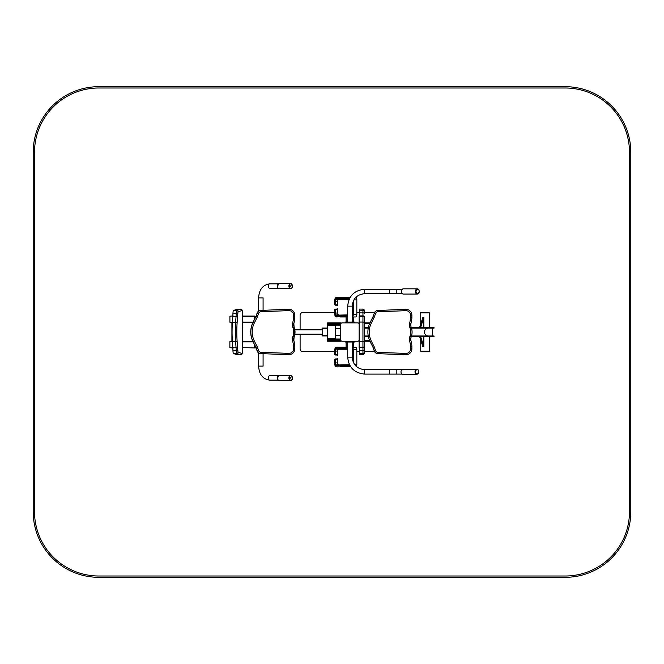 <?xml version="1.0" encoding="UTF-8"?>
<svg xmlns="http://www.w3.org/2000/svg" width="664" height="664" viewBox="0 0 664 664"><rect width="100%" height="100%" fill="white"/><g stroke="black" fill="none" stroke-linecap="round" stroke-linejoin="round"><path stroke-width="1" d="M342.084 341.238L357.821 341.238A1.311 1.311 0 0 0 359.133 339.926L359.133 324.19A1.311 1.311 0 0 0 357.821 322.878L342.084 322.878A1.311 1.311 0 0 0 340.773 324.19L340.773 339.926A1.311 1.311 0 0 0 342.084 341.238L357.821 341.238M330.066 325.103L330.066 324.322L328.041 324.322L328.041 325.103L340.773 325.103M330.066 324.322L340.773 324.322M330.066 339.802L330.066 339.013L328.041 339.013L328.041 339.802L340.773 339.802M330.066 339.013L340.773 339.013M359.133 339.926L359.133 324.19M357.821 322.878L342.084 322.878M340.773 324.19L340.773 339.926M300.103 334.623L300.103 348.915A2.623 2.623 0 0 0 302.726 351.538L334.59 351.538M356.834 351.538L359.664 351.538M364.254 351.538L374.521 351.538M334.59 312.578L302.726 312.578A2.623 2.623 0 0 0 300.103 315.201L300.103 329.377M374.513 312.578L364.254 312.578M359.664 312.578L356.834 312.578M340.507 341.238L327.651 341.238L327.651 340.715L340.773 340.715L340.773 341.238L340.507 339.802M327.651 325.443L327.651 322.878L340.773 322.878L340.773 323.401L340.507 322.878M327.651 323.401L340.507 323.401L327.651 323.401M369.939 341.238L364.254 341.238M369.699 340.715L364.254 340.715L369.699 340.715M369.699 323.401L364.254 323.401L369.699 323.401M369.931 322.878L364.254 322.878M340.632 340.715L340.632 339.802M340.632 339.013L340.632 335.171M340.632 328.829L340.632 325.103M340.632 324.322L340.632 323.401M340.507 340.715L327.651 340.715L327.651 338.557M340.507 339.013L340.507 335.237M340.507 328.763L340.507 325.103M340.507 324.322L340.507 323.401M354.543 322.812L354.999 322.878M345.363 322.812L344.898 322.878M356.834 314.346L353.265 314.346A2.623 1.112 -90 0 1 352.186 316.969L355.721 316.969A2.623 1.112 -90 0 0 356.834 314.346L356.834 299.921A2.623 1.112 -90 0 0 355.854 297.314M340.2 316.969L347.72 316.969M350.227 297.298L336.631 297.298A0.656 0.598 90 0 0 336.042 297.953A3.279 1.386 -90 0 0 334.656 301.232L334.656 304.51L334.872 301.232A2.756 1.162 90 0 1 336.042 298.476L349.563 298.476M347.72 314.877L338.3 315.134A2.1 0.888 90 0 1 337.412 313.034L337.246 309.1L335.137 309.1L334.656 309.756L334.656 313.034A3.279 1.386 -90 0 0 336.042 316.313L347.72 316.313M338.532 314.877A1.834 0.78 90 0 1 337.76 313.034L337.76 309.499L335.577 309.1L334.59 309.64L334.59 313.034C334.581 315.284 335.262 316.595 336.631 316.969A0.656 0.598 -90 0 1 336.042 316.313M347.72 315.134L336.631 315.134A2.1 0.888 90 0 1 335.743 313.034L335.743 309.499L334.872 309.756L334.872 313.034A2.756 1.162 90 0 0 336.042 315.79L347.72 315.79M337.229 304.776L337.412 301.232A2.1 0.888 90 0 1 338.3 299.132L336.631 299.132A0.656 0.598 -90 0 1 336.042 298.476M336.631 297.298C335.262 297.671 334.581 298.983 334.59 301.232L334.59 304.618L335.137 305.166L334.656 304.51L335.137 305.166L335.743 304.776L334.872 304.51L335.577 305.166L337.246 305.166M337.76 309.499L337.486 308.843L337.038 308.843L337.229 309.499M356.302 366.437A2.623 1.112 -90 0 0 356.834 364.196L356.834 349.77A2.623 1.112 -90 0 0 355.721 347.147L352.186 347.147A2.623 1.112 -90 0 1 353.265 349.77L352.393 349.77A1.967 0.83 -90 0 0 352.186 348.459M340.2 366.827L350.741 366.827M347.72 347.147L336.631 347.147A0.656 0.598 90 0 0 336.042 347.803A3.279 1.386 -90 0 0 334.656 351.082L334.656 354.36L334.872 351.082A2.756 1.162 90 0 1 336.042 348.326L347.72 348.326M349.496 364.727L338.3 364.984A2.1 0.888 90 0 1 337.412 362.884L337.246 358.95L335.137 358.95L334.656 359.606L334.656 362.884A3.279 1.386 -90 0 0 336.042 366.171L350.301 366.171M338.532 364.727A1.834 0.78 90 0 1 337.76 362.884L337.76 359.349L335.577 358.95L334.656 359.606L335.137 358.95L334.59 359.49M337.229 354.626L337.412 351.082A2.1 0.888 90 0 1 338.3 348.982L336.631 348.982A0.656 0.598 -90 0 1 336.042 348.326M334.59 354.476L335.137 355.016L334.656 354.36L335.137 355.016L335.743 354.626L334.872 354.36L335.577 355.016L337.246 355.016M337.76 359.349L337.486 358.693L337.038 358.693L337.229 359.349M337.76 362.884L335.743 362.884L335.743 359.349L334.872 359.606L334.872 362.884A2.756 1.162 90 0 0 336.042 365.64L349.986 365.64M364.254 335.992L368.254 335.992L364.254 335.992M411.298 336.515L432.455 336.515L432.455 335.992L411.472 335.992L432.372 335.992L432.372 328.124L411.472 328.124L434.024 328.124L434.024 327.601L411.298 327.601M368.254 328.124L364.254 328.124L368.254 328.124M364.254 336.515L368.354 336.515M432.455 336.515L434.024 336.515L434.024 335.992L432.455 335.992M364.254 327.601L368.354 327.601M359.664 316.056L359.133 316.056L359.133 347.538L359.664 347.538M327.385 335.934L322.613 335.934A0.523 0.523 -90 0 1 322.09 335.411L322.09 334.623M322.09 329.377L322.09 328.589A0.523 0.523 -90 0 1 322.613 328.066L326.812 328.066M322.173 334.623L322.173 329.377M322.438 329.377L294.75 329.377M322.438 334.623L294.75 334.623M254.436 347.953L256.13 347.953M232.798 347.953L229.868 347.687L229.868 341.653L232.375 341.396M242.493 341.512L252.942 341.512L242.493 341.512M242.493 322.488L252.942 322.488M242.601 316.047L254.47 316.047M232.84 315.931L229.902 316.188L229.902 322.223L232.383 322.488M237.43 309.299A5.901 0.822 90 0 0 237.397 309.291A5.901 0.822 90 0 0 237.363 309.299L233.471 310.403A3.934 0.548 90 0 0 232.973 313.084L232.832 316.097A3.934 0.548 -90 0 1 232.798 316.62L232.4 322.264A21.646 3.029 90 0 0 232.4 341.736L232.798 347.372A3.934 0.548 -90 0 1 232.832 347.894L232.973 350.916A3.934 0.548 90 0 0 233.471 353.597L237.363 354.692A5.901 0.822 90 0 0 237.397 354.7A5.901 0.822 90 0 0 237.43 354.692M253.142 341.902L255.897 347.372A3.934 3.934 -90 0 1 256.113 347.894L257.234 350.916A3.934 3.934 90 0 0 260.811 353.597L288.674 354.692A5.901 5.901 90 0 0 294.808 348.791L294.808 346.417A13.122 13.114 90 0 0 294.559 343.844L293.853 340.317A6.557 6.557 -90 0 1 294.094 336.864L294.276 336.341A13.122 13.114 90 0 0 294.276 327.659L294.094 327.136A6.557 6.557 -90 0 1 293.853 323.683L294.559 320.156A13.122 13.114 90 0 0 294.808 317.583L294.808 315.201A5.901 5.901 90 0 0 288.906 309.291L288.798 309.291A5.901 5.901 90 0 0 288.566 309.299L260.695 310.403A3.934 3.934 90 0 0 257.117 313.084L256.113 316.097A3.934 3.934 -90 0 1 255.897 316.62L253.133 322.098M255.897 316.62L253.05 322.264A21.646 21.63 90 0 0 253.05 341.736L256.005 347.372A3.934 3.934 -90 0 1 256.221 347.894L257.507 347.471L258.528 350.501A2.623 2.623 90 0 0 260.911 352.285L288.774 353.381A4.59 4.59 90 0 0 293.546 348.791L293.546 346.417A11.803 11.803 90 0 0 293.314 344.101L292.608 340.574A7.868 7.868 -90 0 1 292.899 336.432L293.081 335.901A11.803 11.803 90 0 0 293.081 328.099L292.899 327.568A7.868 7.868 -90 0 1 292.608 323.426L293.314 319.899A11.803 11.803 90 0 0 293.546 317.583L293.546 315.201A4.59 4.59 90 0 0 288.774 310.611L260.902 311.715A2.623 2.623 90 0 0 258.52 313.499L257.507 316.521A5.246 5.246 -90 0 1 257.225 317.209L254.378 322.853A20.335 20.318 90 0 0 254.387 341.147L257.225 346.782A5.246 5.246 -90 0 1 257.507 347.471M256.113 347.894L257.126 350.916A3.934 3.934 90 0 0 260.703 353.597L288.566 354.692A5.901 5.901 90 0 0 288.798 354.7L288.906 354.7C292.492 354.344 294.459 352.376 294.808 348.791L293.546 348.791M269.758 375.683L278.274 375.683L269.758 375.683A2.233 1.461 90 0 0 268.298 377.916A2.233 1.461 90 0 0 269.758 380.148L278.274 380.148L269.758 380.148A2.233 1.461 90 0 1 268.298 377.916A2.233 1.461 90 0 1 269.758 375.683M269.758 288.317L278.274 288.317L269.758 288.317A2.233 1.461 90 0 1 268.298 286.084A2.233 1.461 90 0 1 269.758 283.852A2.233 1.461 90 0 0 268.298 286.084A2.233 1.461 90 0 0 269.758 288.317M327.385 338.424L327.385 325.576L335.262 325.576L335.262 338.424L327.385 338.424L335.254 338.424M327.385 325.576L335.254 325.576M290.84 285.761L290.84 286.416L290.84 285.761M279.262 283.462A2.623 1.726 90 0 0 277.535 286.084A2.623 1.726 90 0 0 279.262 288.707C276.813 288.284 276.813 286.541 279.262 283.462L290.641 283.462A2.623 1.726 90 0 0 288.915 286.084A2.623 1.726 90 0 0 290.641 288.707A2.623 1.726 90 0 0 292.16 287.313M277.726 284.897A2.233 1.461 90 0 0 277.726 287.271M290.691 286.325L290.691 285.844M290.84 377.584L290.84 378.239L290.84 377.584M279.262 375.293A2.623 1.726 90 0 0 277.535 377.916A2.623 1.726 90 0 0 279.262 380.538C276.813 380.115 276.813 378.364 279.262 375.293L290.641 375.293A2.623 1.726 90 0 0 288.915 377.916A2.623 1.726 90 0 0 290.641 380.538A2.623 1.726 90 0 0 292.16 379.144M277.726 376.729A2.233 1.461 90 0 0 277.726 379.102M290.691 378.156L290.691 377.675M410.559 346.475L411.871 346.475A13.122 13.122 0 0 0 411.614 343.902L410.908 340.375A6.557 6.557 0 0 1 411.157 336.922L411.34 336.399A13.122 13.122 0 0 0 411.34 327.717L411.157 327.194A6.557 6.557 0 0 1 410.908 323.741L411.614 320.214A13.122 13.122 0 0 0 411.871 317.641L411.871 315.259A5.901 5.901 0 0 0 405.737 309.358L377.849 310.462A3.934 3.934 0 0 0 374.272 313.142L373.259 316.155A3.934 3.934 0 0 1 373.043 316.678L370.205 322.322A21.646 21.646 0 0 0 370.205 341.794L373.043 347.43A3.934 3.934 0 0 1 373.259 347.953L374.28 350.974A3.934 3.934 0 0 0 377.857 353.655L405.737 354.75A5.901 5.901 0 0 0 411.871 348.849L411.871 346.475A13.122 13.122 0 0 0 411.614 343.902L410.327 344.159L409.622 340.632A7.868 7.868 0 0 1 409.912 336.49L410.103 335.959A11.803 11.803 0 0 0 410.103 328.157L409.912 327.626A7.868 7.868 0 0 1 409.622 323.484L410.327 319.957A11.803 11.803 0 0 0 410.559 317.641L410.559 315.259A4.59 4.59 0 0 0 405.787 310.669L377.899 311.773A2.623 2.623 0 0 0 375.517 313.557L374.504 316.579A5.246 5.246 0 0 1 374.214 317.267L371.375 322.911A20.335 20.335 0 0 0 371.375 341.205L374.214 346.84A5.246 5.246 0 0 1 374.504 347.529L375.525 350.559A2.623 2.623 0 0 0 377.907 352.343L405.787 353.439A4.59 4.59 0 0 0 410.559 348.849L410.559 346.475A11.803 11.803 0 0 0 410.327 344.159M359.664 309.092L362.942 309.092L359.664 309.092L359.664 354.493L362.942 354.485A1.311 1.311 0 0 0 364.254 353.182L364.254 348.592M364.254 352.086L364.254 353.182L362.942 354.493L362.942 353.397A1.311 1.311 0 0 0 364.254 352.086L364.254 317.375M364.254 343.902L364.254 336.225M364.254 327.892L364.254 323.219M428.404 335.992A3.934 3.934 0 0 1 424.462 332.058A3.934 3.934 0 0 1 428.404 328.124M420.702 351.737L428.828 351.737L420.702 351.737L420.171 351.214L420.171 338.333M420.171 325.783L420.171 312.902L420.702 312.379L428.828 312.379L429.359 312.902L420.171 312.902M420.578 327.601L423.848 317.5L422.852 317.5L419.59 327.601M423.848 317.5L423.848 327.601M419.59 336.515L422.852 346.625L423.848 346.625L423.848 336.515M420.578 336.515L423.848 346.625M416.859 374.496L402.849 374.496A2.623 1.859 -90 0 1 400.998 371.989A2.623 1.859 -90 0 1 402.849 369.25L416.859 369.25A2.623 1.859 90 0 0 415.008 371.989A2.623 1.859 90 0 0 416.859 374.496L418.743 372.67C418.768 370.396 418.146 369.259 416.859 369.25M345.363 341.238L345.363 342.026L354.543 342.026L354.543 341.238M352.186 341.238L352.186 357.182C352.924 364.752 357.074 368.902 364.644 369.64L389.311 369.64L389.311 374.106L401.878 374.106M401.878 369.64L389.311 369.64L389.311 374.106L364.644 374.106L364.644 369.64M346.135 316.969L346.135 322.09L354.543 322.09L354.543 322.878M346.151 322.878L346.151 322.09L345.363 322.09L345.363 322.878M352.186 322.09L352.186 306.146C352.924 298.576 357.074 294.426 364.644 293.687L402.342 293.687M347.72 322.09L347.72 306.146C348.633 295.961 354.269 290.326 364.644 289.23L389.311 289.23L389.311 293.687L389.311 289.23L402.342 289.23M417.324 294.077L403.314 294.077A2.623 1.859 -90 0 1 401.463 291.571A2.623 1.859 -90 0 1 403.156 288.84A2.623 1.859 -90 0 1 403.314 288.832L417.324 288.832A2.623 1.859 90 0 0 417.158 288.84A2.623 1.859 90 0 0 415.473 291.571A2.623 1.859 90 0 0 417.324 294.077L419.2 292.251C419.233 289.977 418.611 288.84 417.324 288.832M33.2 152.272A65.595 65.595 0 0 1 98.795 86.685L565.205 86.685A65.595 65.595 0 0 1 630.8 152.272L630.8 511.728A65.595 65.595 0 0 1 565.205 577.315L98.795 577.315A65.595 65.595 0 0 1 33.2 511.728L33.2 152.272M34.511 152.272L34.511 511.728A64.284 64.284 0 0 0 98.795 576.003L565.205 576.003A64.284 64.284 0 0 0 629.489 511.728L629.489 152.272A64.284 64.284 0 0 0 565.205 87.997L98.795 87.997A64.284 64.284 0 0 0 34.511 152.272M356.834 299.921L353.854 299.921M352.186 315.666A1.967 0.83 -90 0 0 352.393 314.346L353.265 314.346L353.265 301.066M337.486 305.432L337.76 301.232A1.834 0.78 90 0 1 338.532 299.398L349.131 299.398M337.76 313.034L334.872 313.034M337.76 301.232L335.743 301.232A2.1 0.888 90 0 1 336.631 299.132M337.76 304.776L335.743 304.776L335.743 301.232L334.872 301.232M352.393 314.346L352.393 303.863M349.837 297.953L336.042 297.953M336.631 315.134A0.656 0.598 90 0 0 336.042 315.79M356.834 349.77L353.265 349.77L353.265 362.262M356.834 364.196L354.344 364.196M337.486 355.281L337.76 351.082A1.834 0.78 90 0 1 338.532 349.247L347.72 349.247M336.042 365.64A0.656 0.598 90 0 1 336.631 364.984A2.1 0.888 90 0 1 335.743 362.884L334.872 362.884M337.76 351.082L335.743 351.082A2.1 0.888 90 0 1 336.631 348.982M337.76 354.626L335.743 354.626L335.743 351.082L334.872 351.082M352.393 359.473L352.393 349.77M347.72 347.803L336.042 347.803M334.59 359.498L334.59 362.884C334.581 365.134 335.262 366.445 336.631 366.827A0.656 0.598 -90 0 1 336.042 366.171M433.293 336.515L433.293 335.992M432.455 328.124L432.455 327.601M433.293 328.124L433.293 327.601M359.664 344.915L359.133 344.915M359.664 318.678L359.133 318.678M353.771 347.147L353.771 342.026M353.514 347.147L353.514 342.026M346.135 347.147L346.151 341.238M353.771 316.969L353.771 322.09M353.514 316.969L353.514 322.09M327.385 328.589L322.09 328.589M327.385 335.411L322.09 335.411M322.438 329.9L294.849 329.9M322.438 334.1L294.849 334.1M232.259 322.488L232.259 324.605M232.259 339.395L232.259 341.396M231.927 322.488L231.927 341.396M242.601 347.554L254.519 347.953M254.536 344.674L254.536 347.554L255.98 347.554M242.509 341.902L253.25 341.902M242.509 322.098L253.25 322.098M242.601 316.446L255.972 316.446M254.553 316.047L254.569 319.251M240.683 309.299A5.901 0.822 90 0 0 240.65 309.291A5.901 0.822 90 0 0 240.617 309.299L236.716 310.403A3.934 0.548 90 0 0 236.218 313.084L236.077 316.097A3.934 0.548 -90 0 1 236.044 316.62L235.645 322.264A21.646 3.029 90 0 0 235.645 341.736L236.044 347.372A3.934 0.548 -90 0 1 236.077 347.894L236.218 350.916A3.934 0.548 90 0 0 236.716 353.597L240.617 354.692A5.901 0.822 90 0 0 240.65 354.7A5.901 0.822 90 0 0 240.683 354.692M242.551 319.973L242.601 315.201C241.887 307.698 242.584 310.926 240.65 309.291L237.397 309.291L240.617 309.299A1.311 1.295 74.2 0 1 241.92 310.611L238.019 311.715L237.546 316.521A5.246 0.73 -90 0 1 237.504 317.209L237.114 322.853A20.335 2.839 90 0 0 237.114 341.147L237.504 346.782A5.246 0.73 -90 0 1 237.546 347.471L238.027 352.285L241.92 353.381A4.59 0.639 90 0 0 242.584 348.791L242.584 346.417A11.803 1.652 90 0 0 242.559 344.101L242.46 340.574A7.868 1.104 -90 0 1 242.501 336.432L242.526 335.901A11.803 1.652 90 0 0 242.526 328.099L242.501 327.568A7.868 1.104 -90 0 1 242.46 323.426L242.559 319.899A11.803 1.652 90 0 0 242.584 317.583L242.584 315.201A4.59 0.639 90 0 0 241.92 310.611M233.471 310.403L236.716 310.403A1.311 1.295 74.2 0 1 238.019 311.715M232.973 313.084L237.687 313.499M232.832 316.097L237.546 316.521M232.798 316.62L236.044 316.62A1.311 0.581 4 0 1 237.504 317.209M232.4 322.264L235.645 322.264A1.311 0.581 4 0 1 237.114 322.853M232.4 341.736L235.645 341.736A1.311 0.581 -4 0 0 237.114 341.147M232.798 347.372L236.044 347.372A1.311 0.581 -4 0 0 237.504 346.782M232.832 347.894L237.546 347.471M232.973 350.916L237.687 350.501M233.471 353.597L236.716 353.597A1.311 1.295 -74.3 0 0 238.027 352.285M242.551 344.027L242.601 348.791C241.887 356.294 242.584 353.057 240.65 354.7L237.397 354.7L240.617 354.692A1.311 1.295 -74.3 0 0 241.92 353.381M242.451 340.507L242.559 344.101M242.493 336.557A1.311 0.432 -177.2 0 0 242.509 336.499L242.46 340.574M242.518 336.034A1.311 0.432 -177.2 0 0 242.534 335.967L242.509 336.499A1.311 0.432 -177.2 0 0 242.501 336.432M242.518 327.966A1.311 0.432 177.2 0 1 242.534 328.033L242.534 335.967A1.311 0.432 -177.2 0 0 242.526 335.901M242.493 327.443A1.311 0.432 177.2 0 1 242.509 327.501L242.534 328.033A1.311 0.432 177.2 0 1 242.526 328.099M242.451 323.493L242.509 327.501A1.311 0.432 177.2 0 1 242.501 327.568M242.559 319.899L242.46 323.426M293.546 317.583L294.808 317.583L294.808 315.201C294.459 311.615 292.492 309.64 288.906 309.291A5.901 5.901 90 0 0 288.674 309.299L260.803 310.403A3.934 3.934 90 0 0 257.234 313.084L256.221 316.097A3.934 3.934 -90 0 1 256.005 316.62L257.225 317.209M288.566 309.299L288.774 310.611M260.695 310.403L260.902 311.715M257.117 313.084L258.52 313.499M256.113 316.097L257.507 316.521M254.378 322.853L253.167 322.264A21.646 21.63 90 0 0 253.167 341.736L254.387 341.147M255.897 347.372L257.225 346.782M257.126 350.916L258.528 350.501M260.703 353.597L260.911 352.285M288.566 354.692L288.774 353.381M294.808 348.791L294.808 346.417L293.546 346.417M294.808 346.417L294.559 343.844L293.314 344.101M294.559 343.844L293.853 340.317L292.608 340.574M293.853 340.317L294.094 336.864L292.899 336.432M294.094 336.864L294.276 336.341L293.081 335.901M294.276 336.341L294.276 327.659L293.081 328.099M294.276 327.659L294.094 327.136L292.899 327.568M294.094 327.136L293.853 323.683L292.608 323.426M293.853 323.683L294.559 320.156L293.314 319.899M294.808 315.201L293.546 315.201M262.537 366.105L258.62 366.105C259.143 374.496 262.853 379.177 269.758 380.148C262.853 379.177 259.143 374.496 258.62 366.105L262.537 366.105M262.537 297.895L258.62 297.895L262.537 297.895M335.262 328.721L340.308 328.721L340.308 335.278L335.262 335.278M290.84 283.727A2.357 1.552 90 0 0 289.496 287.263A2.357 1.552 90 0 0 292.177 287.263A2.357 1.552 90 0 0 290.84 283.727M292.16 284.856A2.623 1.726 90 0 0 290.641 283.462C292.965 286.3 292.965 288.051 290.641 288.707L279.262 288.707M290.84 375.55A2.357 1.552 90 0 0 289.496 379.094A2.357 1.552 90 0 0 292.177 379.094A2.357 1.552 90 0 0 290.84 375.55M292.16 376.687A2.623 1.726 90 0 0 290.641 375.293C292.965 378.131 292.965 379.874 290.641 380.538L279.262 380.538M409.622 340.632L410.908 340.375A6.557 6.557 0 0 1 411.157 336.922L409.912 336.49M410.103 335.959L411.34 336.399A13.122 13.122 0 0 0 411.34 327.717L410.103 328.157M409.912 327.626L411.157 327.194A6.557 6.557 0 0 1 410.908 323.741L409.622 323.484M410.327 319.957L411.614 320.214A13.122 13.122 0 0 0 411.871 317.641L410.559 317.641M410.559 315.259L411.871 315.259A5.901 5.901 0 0 0 405.737 309.358L405.787 310.669M377.899 311.773L377.849 310.462A3.934 3.934 0 0 0 374.272 313.142L375.517 313.557M374.504 316.579L373.259 316.155A3.934 3.934 0 0 1 373.043 316.678L374.214 317.267M371.375 322.911L370.205 322.322A21.646 21.646 0 0 0 370.205 341.794L371.375 341.205M374.214 346.84L373.043 347.43A3.934 3.934 0 0 1 373.259 347.953L374.504 347.529M375.525 350.559L374.28 350.974A3.934 3.934 0 0 0 377.857 353.655L377.907 352.343M405.787 353.439L405.737 354.75A5.901 5.901 0 0 0 411.871 348.849L410.559 348.849M362.942 309.092L364.254 310.403A1.311 1.311 -0 0 0 362.942 309.092L362.942 353.397L359.664 353.397M359.664 310.196L362.942 310.196A1.311 1.311 -0 0 1 364.254 311.507M359.664 312.877L362.942 312.877A1.311 0.415 0 0 1 364.254 313.3M359.664 315.898L362.942 315.898A1.311 0.415 0 0 1 364.254 316.313M359.664 316.413L362.942 316.413A1.311 0.589 0 0 1 364.254 317.002M359.664 322.057L362.942 322.057A1.311 0.589 0 0 1 364.254 322.646M359.664 341.528L362.942 341.528A1.311 0.589 0 0 0 364.254 340.939M359.664 347.172L362.942 347.172A1.311 0.589 0 0 0 364.254 346.583M359.664 347.687L362.942 347.687A1.311 0.415 0 0 0 364.254 347.272M359.664 350.716L362.942 350.716A1.311 0.415 0 0 0 364.254 350.293M420.171 351.214L429.359 351.214L429.359 336.515M415.564 371.973A2.233 1.577 90 0 0 417.988 373.757A2.233 1.577 90 0 0 417.863 369.898A2.233 1.577 90 0 0 415.564 371.973M353.754 342.026L353.754 341.238M352.186 357.182L347.72 357.182C348.633 367.366 354.269 373.01 364.644 374.106M396.225 369.64L396.225 374.106M353.754 322.09L353.754 322.878M347.72 306.146L352.186 306.146M364.644 289.23L364.644 293.687M396.225 289.23L396.225 293.687M417.465 289.238A2.233 1.577 90 0 0 416.311 292.741A2.233 1.577 90 0 0 419.034 292.401A2.233 1.577 90 0 0 417.465 289.238M336.631 347.147C335.262 347.521 334.581 348.841 334.59 351.082L334.59 354.468M353.821 347.147L353.821 342.026M346.085 347.147L346.085 342.026M353.821 316.969L353.821 322.09M346.085 316.969L346.085 322.09M231.919 322.488L231.919 341.396M294.808 317.583L294.559 320.156M258.62 352.908L258.62 366.105L258.62 352.908M263.085 353.688L263.085 366.105L263.085 353.688M263.085 310.312L263.085 297.895L263.085 310.312M258.62 311.092L258.62 297.895C259.143 289.504 262.853 284.823 269.758 283.852L278.274 283.852L269.758 283.852C262.853 284.823 259.143 289.504 258.62 297.895L258.62 311.092M340.308 328.721L340.773 328.995M340.773 335.005L340.308 335.278M359.664 354.493L362.942 354.493M429.359 327.601L429.359 312.902M429.359 351.214L428.828 351.737M347.72 342.026L347.72 357.182"/></g></svg>
